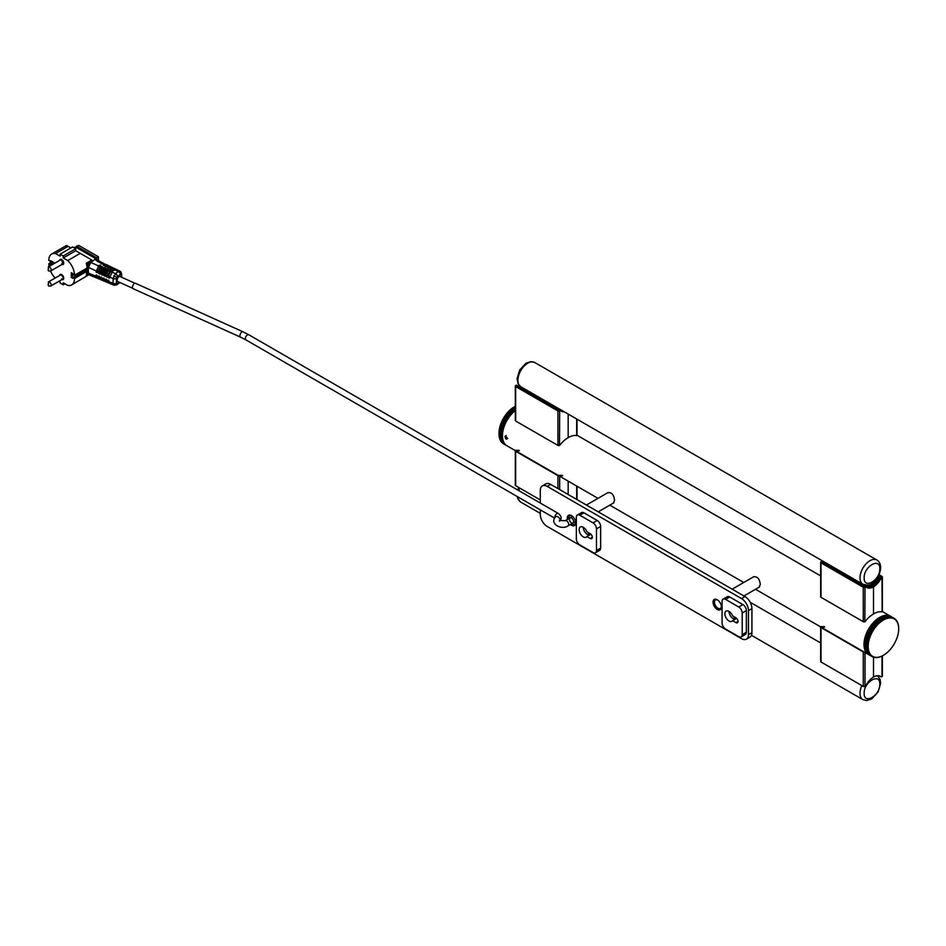 <?xml version="1.0" encoding="UTF-8"?>
<svg xmlns="http://www.w3.org/2000/svg" width="946" height="946" viewBox="0 0 946 946"><rect width="100%" height="100%" fill="white"/><g stroke="black" fill="none" stroke-linecap="round" stroke-linejoin="round"><path stroke-width="1.42" d="M506.063 435.456L506.015 436.768L507.766 438.365M506.015 436.768L507.056 438.471L505.992 436.39M755.511 589.287L868.57 654.573A22.077 12.747 -60 0 1 868.499 654.526L872.33 656.157A21.592 12.464 120 0 0 872.957 656.524L872.129 656.619A22.077 12.747 -60 0 1 872.046 656.571A22.077 12.747 -60 0 1 871.964 656.524L868.653 654.608A22.077 12.747 -60 0 1 868.57 654.573A22.077 12.747 -60 0 1 868.57 629.066A22.077 12.747 -60 0 1 890.659 616.319A22.077 12.747 -60 0 1 890.73 616.366M598.002 498.353L507.021 445.826A22.077 12.747 -60 0 1 506.82 445.708L503.343 443.698A22.077 12.747 120 0 0 503.497 443.792L506.973 445.803A22.077 12.747 -60 0 1 503.166 429.91A22.077 12.747 -60 0 1 515.31 410.54M565.046 439.772L565.117 439.807A22.077 12.747 -60 0 1 571.36 436.201L571.289 436.165M876.635 612.452L876.706 612.488A22.077 12.747 120 0 0 870.45 616.094L870.391 616.059M752.981 577.155L753.406 576.847C757.427 576.303 759.721 578.881 760.288 584.581L759.011 587.265M607.249 493.02L607.675 492.712C611.695 492.168 613.989 494.746 614.557 500.446L613.28 503.13M507.068 438.376L505.129 436.307L506.749 439.11L507.068 438.376M506.772 439.098L505.507 438.447L505.282 436.248M506.961 438.873L505.59 436.236M506.926 438.944L505.874 438.235L505.507 436.224M507.056 438.577L505.862 436.425L507.056 438.554M506.228 439.145L504.987 436.413M506.843 438.932L505.46 436.224M505.98 439.027L504.916 436.508M506.654 438.885L505.389 436.591M550.678 484.399L547.214 486.398A9.815 5.664 -120 0 0 542.306 485.913L545.771 483.914A9.815 5.664 60 0 1 550.678 484.399L744.987 596.583A9.815 5.664 60 0 1 751.928 608.597L751.928 632.638A9.815 5.664 60 0 1 749.894 637.131L746.429 639.141A9.815 5.664 -120 0 0 748.452 634.648L751.928 632.638M547.214 486.398L741.522 598.582L744.987 596.583M751.928 608.597L748.452 610.608L748.452 634.648M746.429 639.141A9.815 5.664 -120 0 1 741.522 638.645L547.214 526.461A9.815 5.664 -120 0 1 540.272 514.447L540.272 509.835M540.272 503.036L540.272 490.406A9.815 5.664 -120 0 1 542.306 485.913M567.446 519.389A5.936 3.429 60 0 1 568.534 515.31A5.936 3.429 60 0 1 571.502 515.605A5.936 3.429 60 0 1 575.381 520.844A5.936 3.429 60 0 1 574.47 525.598A5.936 3.429 60 0 1 570.391 524.498M735.267 617.419L733.185 618.613A5.889 3.406 60 0 1 729.023 611.4A5.889 3.406 60 0 0 735.267 619.169M589.535 533.272L587.454 534.478A5.889 3.406 60 0 1 583.292 527.265A5.889 3.406 60 0 0 589.535 535.034M717.234 599.74A5.936 3.429 60 0 1 721.112 604.979A5.936 3.429 60 0 1 720.202 609.732A5.936 3.429 60 0 1 714.265 606.303A5.936 3.429 60 0 1 714.265 599.457A5.936 3.429 60 0 1 717.234 599.74M748.452 610.608A9.815 5.664 -120 0 0 741.522 598.582M557.927 488.585L557.927 475.661L515.665 451.266L515.665 485.724L540.272 499.926M515.665 485.724A1.23 0.71 180 0 1 515.31 485.215L515.31 450.757A1.23 0.71 0 0 0 515.665 451.266M518.656 450.284A22.077 12.747 -60 0 1 515.795 450.284M519.354 450.674A22.077 12.747 -60 0 1 516.492 450.686M557.927 475.661A1.23 0.71 0 0 0 559.039 475.862M568.168 481.124L568.168 494.498L568.168 481.124M562.657 475.684A22.077 12.747 -60 0 1 559.796 475.684M561.959 475.282A22.077 12.747 -60 0 1 559.098 475.282M821.01 662.011L863.272 686.406L863.272 651.948L821.01 627.553L821.01 662.011A1.23 0.71 180 0 1 820.655 661.502L820.655 627.044A1.23 0.71 0 0 0 821.01 627.553M824.001 626.571A22.077 12.747 -60 0 1 821.14 626.571M824.699 626.973A22.077 12.747 -60 0 1 821.826 626.973M863.272 651.948A1.23 0.71 0 0 0 864.372 652.149M880.49 676.544L881.093 676.887A13.682 7.899 120 0 0 880.348 676.355A13.682 7.899 120 0 0 873.513 677.029L873.513 657.21L873.513 677.029A13.682 7.899 -60 0 0 865.921 685.649L865.011 686.406A1.23 0.71 180 0 1 863.272 686.406M882.37 655.85L882.37 676.094A1.23 0.71 180 0 1 882.015 676.591L881.093 676.887M878.739 575.345L881.317 576.824M879.035 574.707L882.015 576.433A1.23 0.71 0 0 1 882.015 577.427L882.145 611.79A1.23 0.71 180 0 0 882.37 611.388L882.37 576.93M880.809 577.32L881.093 578.183L880.395 577.781L881.317 577.025M881.093 578.183A13.682 7.899 -60 0 1 873.513 586.804L873.513 613.966L873.513 586.804L872.815 586.402L873.513 586.804A13.682 7.899 120 0 1 866.666 587.478A13.682 7.899 120 0 1 865.921 586.946L865.838 586.898M876.552 612.547L876.564 612.476A22.077 12.747 -60 0 1 881.885 611.861L882.015 611.861M880.395 577.781A13.682 7.899 -60 0 1 872.815 586.402A13.682 7.899 120 0 1 866.335 587.265M864.821 586.555L863.97 586.851L821.707 562.444M863.272 587.241L821.01 562.846L821.01 597.304L863.272 621.699L863.272 587.241A1.23 0.71 0 0 0 865.011 587.241L865.519 586.958M865.011 587.241L864.845 621.782A1.23 0.71 180 0 1 863.272 621.699M865.011 621.676L865.129 621.534A22.077 12.747 120 0 1 870.45 616L870.474 616.083M821.01 597.304A1.23 0.71 180 0 1 820.655 596.808L820.655 562.35A1.23 0.71 0 0 0 821.01 562.846M821.518 561.557L822.582 561.912L821.01 561.841A1.23 0.71 0 0 0 820.655 562.35M821.885 561.51L822.535 561.9M822.618 561.948A13.682 7.899 120 0 0 823.363 562.48A13.682 7.899 120 0 0 823.446 562.527M577.025 419.196L577.025 435.101A1.23 0.71 180 0 1 576.812 435.503L576.54 435.574A22.077 12.747 -60 0 0 571.218 436.189L571.207 436.26M568.168 437.679L568.168 414.088L568.168 437.679M557.927 410.954L515.665 386.559L515.665 421.017L557.927 445.412L557.927 410.954A1.23 0.71 0 0 0 559.665 410.954L516.362 386.157M559.665 410.954L559.5 445.495A1.23 0.71 180 0 1 557.927 445.412M559.476 410.268L560.576 410.659A13.682 7.899 120 0 0 561.321 411.191A13.682 7.899 120 0 0 564.242 411.817M559.665 445.389L559.796 445.247A22.077 12.747 120 0 1 565.117 439.713L565.129 439.795M559.843 410.233L560.493 410.611M560.99 410.978A13.682 7.899 120 0 0 563.556 411.415M515.665 421.017A1.23 0.71 180 0 1 515.31 420.509L515.31 386.063A1.23 0.71 0 0 0 515.665 386.559M518.101 386.24A13.682 7.899 120 0 1 518.018 386.193A13.682 7.899 120 0 1 517.273 385.661L515.665 385.554A1.23 0.71 0 0 0 515.31 386.063M516.173 385.259L517.19 385.613M720.615 609.413A5.889 3.406 60 0 1 713.899 603.099A5.889 3.406 60 0 1 714.75 599.256M721.396 606.351A4.907 2.838 60 0 1 720.379 608.444A4.907 2.838 60 0 1 717.021 607.533A4.907 2.838 60 0 1 714.573 603.276A4.907 2.838 60 0 1 715.472 599.941A4.907 2.838 60 0 1 717.789 600.107M568.168 518.976A5.889 3.406 60 0 1 568.144 518.846A5.889 3.406 60 0 1 569.019 515.109M574.884 525.278A5.889 3.406 60 0 1 571.112 524.072M568.759 518.645A4.907 2.838 60 0 1 569.74 515.807A4.907 2.838 60 0 1 572.058 515.972M575.653 522.216A4.907 2.838 60 0 1 574.648 524.309A4.907 2.838 60 0 1 571.703 523.741M729.721 596.985L725.558 599.386A4.907 2.838 -120 0 0 723.099 599.137L727.261 596.737A4.907 2.838 60 0 1 729.721 596.985L742.906 604.589A4.907 2.838 60 0 1 746.37 610.608L746.37 632.235A4.907 2.838 60 0 1 745.353 634.482L741.191 636.895A4.907 2.838 -120 0 0 742.208 634.648L746.37 632.235M741.191 636.895A4.907 2.838 -120 0 1 738.743 636.646L725.558 629.031A4.907 2.838 -120 0 1 722.082 623.024L722.082 601.384A4.907 2.838 -120 0 1 723.099 599.137M746.37 610.608L742.208 613.008L742.208 634.648M742.208 613.008A4.907 2.838 -120 0 0 738.743 607.001L742.906 604.589M725.558 599.386L738.743 607.001M732.63 615.893L735.964 617.821A2.944 1.703 60 0 1 737.892 620.41A2.944 1.703 60 0 1 737.442 622.764A2.944 1.703 60 0 1 735.964 622.622L732.63 620.694A5.889 3.406 60 0 1 731.968 621.309A5.889 3.406 60 0 1 726.079 617.915A5.889 3.406 60 0 1 726.079 611.116A5.889 3.406 60 0 1 732.63 615.893M736.674 618.365L732.63 620.694M583.989 512.838L579.827 515.251A4.907 2.838 -120 0 0 577.367 515.002L581.53 512.602A4.907 2.838 60 0 1 583.989 512.838L597.174 520.454A4.907 2.838 60 0 1 600.639 526.461L600.639 548.101A4.907 2.838 60 0 1 599.622 550.347L595.46 552.748A4.907 2.838 -120 0 0 596.477 550.501L600.639 548.101M595.46 552.748A4.907 2.838 -120 0 1 593.012 552.511L579.827 544.896A4.907 2.838 -120 0 1 576.351 538.889L576.351 517.249A4.907 2.838 -120 0 1 577.367 515.002M600.639 526.461L596.477 528.873L596.477 550.501M596.477 528.873A4.907 2.838 -120 0 0 593.012 522.854L597.174 520.454M579.827 515.251L593.012 522.854M586.898 531.758L590.233 533.674A2.944 1.703 60 0 1 592.161 536.276A2.944 1.703 60 0 1 591.711 538.629A2.944 1.703 60 0 1 590.233 538.487L586.898 536.559A5.889 3.406 60 0 1 586.236 537.174A5.889 3.406 60 0 1 580.347 533.781A5.889 3.406 60 0 1 580.347 526.981A5.889 3.406 60 0 1 586.898 531.758M590.943 534.23L586.898 536.559M855.113 579.756L853.115 578.834M823.871 562.421L823.268 562.764L864.348 586.485L865.342 585.917L842.484 572.768M549.082 403.067L547.072 402.145M535.436 395.428L534.845 394.849M824.238 562.184L825.255 562.515A14.225 8.218 -60 0 1 824.25 562.196L847.226 575.452A14.225 8.218 120 0 0 847.344 575.511L864.348 585.326A14.225 8.218 120 0 0 877.533 577.71L877.45 577.663M880.028 578.503L879.946 577.568L879.153 578.585A14.628 8.443 -60 0 1 865.507 586.449L865.342 585.917A14.225 8.218 120 0 0 878.763 578.16L877.569 577.474M826.402 563.177A14.225 8.218 -60 0 1 825.491 562.894L842.484 572.708M518.526 386.122L517.923 386.476L559.003 410.197L559.997 409.63L541.881 399.165A14.225 8.218 120 0 0 541.999 399.224L559.003 409.039A14.225 8.218 120 0 0 559.926 409.322M520.099 386.275A14.225 8.218 -60 0 1 518.916 385.909L541.881 399.165M521.057 386.89A14.225 8.218 -60 0 1 520.146 386.595L537.151 396.421M561.037 409.961A14.225 8.218 120 0 1 559.997 409.63L559.949 410.292M876.859 675.787A14.225 8.218 120 0 1 878.763 676.236L879.153 676.023A14.628 8.443 -60 0 0 878.266 675.728M880.525 617.3L880.868 616.745A22.077 12.747 -60 0 1 881.093 616.65L885.208 619.11A21.592 12.464 120 0 0 884.321 619.535L884.333 618.755A22.077 12.747 -60 0 1 884.557 618.649M880.868 616.745L884.333 618.755M873.312 657.151L873.619 656.82A21.592 12.464 120 0 0 874.317 657.056L873.489 657.21A22.077 12.747 -60 0 1 873.312 657.151L872.922 656.926M870.911 655.767A22.077 12.747 -60 0 1 870.769 655.637L871.183 655.247A21.592 12.464 120 0 0 871.739 655.732L867.435 653.757A22.077 12.747 -60 0 1 867.305 653.639L867.316 653.485M870.769 655.637L867.305 653.639M872.626 656.867L872.957 656.524A21.592 12.464 120 0 0 873.619 656.82L872.791 656.95A22.077 12.747 -60 0 1 872.626 656.867L872.177 656.607M869.398 654.017A22.077 12.747 -60 0 1 869.291 653.852L869.788 653.438A21.592 12.464 120 0 0 870.214 654.1L865.921 652.019A22.077 12.747 -60 0 1 865.815 651.853L865.897 651.546M869.291 653.852L865.815 651.853M868.984 653.331A22.077 12.747 -60 0 1 868.889 653.142L869.409 652.728A21.592 12.464 120 0 0 869.788 653.438L865.507 651.321A22.077 12.747 -60 0 1 865.413 651.144L865.519 650.789M868.889 653.142L865.413 651.144M866.761 653.107A22.077 12.747 -60 0 0 866.891 653.237L870.355 655.247A22.077 12.747 -60 0 1 870.237 655.105L866.796 652.894M866.264 652.504A22.077 12.747 -60 0 0 866.382 652.657L869.859 654.656A22.077 12.747 -60 0 1 869.741 654.514L866.323 652.243M864.301 647.809A22.077 12.747 -60 0 0 864.348 648.034L867.813 650.032A22.077 12.747 -60 0 1 867.778 649.807L864.538 647.301M867.541 648.116A22.077 12.747 -60 0 1 867.517 647.88L868.192 647.478A21.592 12.464 120 0 0 868.274 648.448L864.076 646.118A22.077 12.747 -60 0 1 864.053 645.87L864.36 645.302M867.517 647.88L864.053 645.87M867.47 646.059A22.077 12.747 -60 0 1 867.482 645.799L868.192 645.42A21.592 12.464 120 0 0 868.168 646.461L864.005 644.06A22.077 12.747 -60 0 1 864.017 643.8L864.053 642.984A22.077 12.747 -60 0 1 864.076 642.724L864.147 641.885A22.077 12.747 -60 0 1 864.183 641.613L864.301 640.761A22.077 12.747 -60 0 1 864.348 640.489L864.502 639.626A22.077 12.747 -60 0 1 864.561 639.342L864.762 638.467A22.077 12.747 -60 0 1 864.833 638.183L865.07 637.308A22.077 12.747 -60 0 1 865.141 637.025L865.413 636.138A22.077 12.747 -60 0 1 865.507 635.854L865.815 634.967A22.077 12.747 -60 0 1 865.921 634.683L866.264 633.796A22.077 12.747 -60 0 1 866.382 633.513L866.761 632.626A22.077 12.747 -60 0 1 866.891 632.342L867.305 631.479A22.077 12.747 -60 0 1 867.435 631.195L867.884 630.332A22.077 12.747 -60 0 1 868.026 630.06L868.499 629.208A22.077 12.747 -60 0 1 868.653 628.936L869.149 628.097A22.077 12.747 -60 0 1 869.315 627.837L869.847 627.021A22.077 12.747 -60 0 1 870.024 626.76L870.568 625.968A22.077 12.747 -60 0 1 870.746 625.72L871.325 624.951A22.077 12.747 -60 0 1 871.514 624.715L872.106 623.97A22.077 12.747 -60 0 1 872.307 623.733L872.922 623.024A22.077 12.747 -60 0 1 873.123 622.799L873.749 622.125A22.077 12.747 -60 0 1 873.95 621.912L874.601 621.262A22.077 12.747 -60 0 1 874.813 621.061L875.464 620.458A22.077 12.747 -60 0 1 875.677 620.269L876.351 619.701A22.077 12.747 -60 0 1 876.564 619.524L877.238 618.991A22.077 12.747 -60 0 1 877.462 618.826L878.148 618.341A22.077 12.747 -60 0 1 878.361 618.199L879.047 617.75A22.077 12.747 -60 0 1 879.272 617.62L883.434 620.02L883.434 619.228A22.077 12.747 -60 0 1 883.647 619.098L880.182 617.099A22.077 12.747 -60 0 0 879.957 617.218L883.434 619.228M867.482 645.799L864.017 643.8M867.778 649.807L868.393 649.394L864.183 647.099A22.077 12.747 -60 0 1 864.147 646.863L864.419 646.319M867.648 649.098A22.077 12.747 -60 0 1 867.624 648.861L864.147 646.863M867.624 648.861L868.274 648.448A21.592 12.464 120 0 0 868.393 649.394A21.592 12.464 120 0 0 868.582 650.292A21.592 12.464 120 0 0 868.806 651.144L864.561 648.921A22.077 12.747 -60 0 1 864.502 648.708L864.703 648.235M868.038 650.931A22.077 12.747 -60 0 1 867.979 650.718L864.502 648.708M867.884 654.112A22.077 12.747 -60 0 0 868.026 654.218L871.491 656.217A22.077 12.747 -60 0 1 871.349 656.11L867.884 654.017M865.07 650.387A22.077 12.747 -60 0 0 865.141 650.576L868.617 652.574A22.077 12.747 -60 0 1 868.534 652.385L865.2 649.985M864.762 649.571A22.077 12.747 -60 0 0 864.833 649.772L868.298 651.782A22.077 12.747 -60 0 1 868.227 651.569L864.916 649.133M866.264 633.796L869.741 635.795A22.077 12.747 -60 0 1 869.859 635.511L866.382 633.513M866.761 632.626L870.237 634.636A22.077 12.747 -60 0 1 870.355 634.352L866.891 632.342M867.884 630.332L871.349 632.33A22.077 12.747 -60 0 1 871.491 632.058L868.026 630.06M865.815 634.967L869.291 636.965A22.077 12.747 -60 0 1 869.398 636.682L865.921 634.683M869.847 627.021L873.312 629.031A22.077 12.747 -60 0 1 873.489 628.771L870.024 626.76M870.568 625.968L874.045 627.978A22.077 12.747 -60 0 1 874.222 627.718L870.746 625.72M868.499 629.208L871.964 631.207A22.077 12.747 -60 0 1 872.129 630.935L868.653 628.936M869.149 628.097L872.626 630.107A22.077 12.747 -60 0 1 872.791 629.835L869.315 627.837M864.502 639.626L867.979 641.625A22.077 12.747 -60 0 1 868.038 641.353L864.561 639.342M865.07 637.308L868.534 639.307A22.077 12.747 -60 0 1 868.617 639.023L865.141 637.025M864.762 638.467L868.227 640.477A22.077 12.747 -60 0 1 868.298 640.194L864.833 638.183M864.301 640.761L867.778 642.772A22.077 12.747 -60 0 1 867.813 642.488L864.348 640.489M864.053 642.984L867.517 644.995A22.077 12.747 -60 0 1 867.541 644.723L864.076 642.724M864.147 641.885L867.624 643.895A22.077 12.747 -60 0 1 867.648 643.623L864.183 641.613M865.413 636.138L868.889 638.136A22.077 12.747 -60 0 1 868.984 637.852L865.507 635.854M867.305 631.479L870.769 633.477A22.077 12.747 -60 0 1 870.911 633.193L867.435 631.195M878.148 618.341L881.613 620.351A22.077 12.747 -60 0 1 881.838 620.198L878.361 618.199M877.238 618.991L880.714 621.002A22.077 12.747 -60 0 1 880.927 620.836L877.462 618.826M873.749 622.125L877.214 624.124A22.077 12.747 -60 0 1 877.427 623.911L873.95 621.912M875.464 620.458L878.94 622.456A22.077 12.747 -60 0 1 879.153 622.267L875.677 620.269M874.601 621.262L878.065 623.272A22.077 12.747 -60 0 1 878.278 623.071L874.813 621.061M872.922 623.024L876.386 625.034A22.077 12.747 -60 0 1 876.587 624.809L873.123 622.799M867.482 647.111A22.077 12.747 -60 0 1 867.47 646.851L864.005 644.853L864.348 644.261L868.168 646.461A21.592 12.464 120 0 0 868.192 647.478L864.017 645.101A22.077 12.747 -60 0 1 864.005 644.853M871.325 624.951L874.79 626.962A22.077 12.747 -60 0 1 874.979 626.713L871.514 624.715M872.106 623.97L875.582 625.968A22.077 12.747 -60 0 1 875.771 625.744L872.307 623.733M876.351 619.701L879.815 621.699A22.077 12.747 -60 0 1 880.04 621.522L876.564 619.524M878.94 657.222L879.059 657.068A21.592 12.464 120 0 0 879.91 656.831L879.153 657.163A22.077 12.747 -60 0 1 878.94 657.222L878.822 657.163M878.065 657.423L878.207 657.234A21.592 12.464 120 0 0 879.059 657.068L878.278 657.375A22.077 12.747 -60 0 1 878.065 657.423L877.923 657.34M876.386 657.6L876.575 657.352A21.592 12.464 120 0 0 877.391 657.328L876.587 657.588A22.077 12.747 -60 0 1 876.386 657.6L876.173 657.482M879.815 656.962L879.91 656.831A21.592 12.464 120 0 0 880.785 656.536L880.04 656.891A22.077 12.747 -60 0 1 879.815 656.962L879.733 656.914M874.045 657.364L874.317 657.056A21.592 12.464 120 0 0 875.038 657.222L874.222 657.411A22.077 12.747 -60 0 1 874.045 657.364L873.702 657.174M875.582 657.588L875.795 657.328A21.592 12.464 120 0 0 876.575 657.352L875.771 657.6A22.077 12.747 -60 0 1 875.582 657.588L875.334 657.446M874.79 657.517L875.038 657.222A21.592 12.464 120 0 0 875.795 657.328L874.979 657.541A22.077 12.747 -60 0 1 874.79 657.517L874.506 657.34M881.613 656.252L881.66 656.181A21.592 12.464 120 0 0 882.547 655.755L881.838 656.146A22.077 12.747 -60 0 1 881.613 656.252L881.577 656.228M882.523 655.791L882.547 655.755A21.592 12.464 120 0 0 883.434 655.282L882.748 655.673A22.077 12.747 -60 0 1 882.523 655.791L882.5 655.779M880.714 656.642L880.785 656.536A21.592 12.464 120 0 0 881.66 656.181L880.927 656.548A22.077 12.747 -60 0 1 880.714 656.642L880.655 656.607M877.214 657.541L877.391 657.328A21.592 12.464 120 0 0 878.207 657.234L877.427 657.517A22.077 12.747 -60 0 1 877.214 657.541L877.037 657.446M896.311 620.233A22.077 12.747 -60 0 1 896.43 620.387L896.654 621.203A21.592 12.464 120 0 0 896.193 620.6L896.028 620.068M896.974 621.451L897.186 621.569A22.077 12.747 -60 0 1 897.281 621.747L897.447 622.574A21.592 12.464 120 0 0 897.08 621.865L897.186 621.569M897.73 623.036L897.872 623.118A22.077 12.747 -60 0 1 897.943 623.319L898.061 624.147A21.592 12.464 120 0 0 897.778 623.331L897.872 623.118M896.524 620.73L896.773 620.872A22.077 12.747 -60 0 1 896.879 621.037L897.08 621.865A21.592 12.464 120 0 0 896.654 621.203L896.773 620.872M898.452 625.767L898.523 625.803A22.077 12.747 -60 0 1 898.546 626.027L898.594 626.843A21.592 12.464 120 0 0 898.464 625.909L898.523 625.803M898.594 626.749L898.629 626.772A22.077 12.747 -60 0 1 898.653 627.021L898.676 627.825A21.592 12.464 120 0 0 898.594 626.843L898.629 626.772M898.144 623.97A22.077 12.747 -60 0 1 898.192 624.183L898.286 625.01A21.592 12.464 120 0 0 898.061 624.147L898.026 623.899M898.357 624.857A22.077 12.747 -60 0 1 898.404 625.081L898.464 625.909A21.592 12.464 120 0 0 898.286 625.01L898.262 624.809M897.553 622.314A22.077 12.747 -60 0 1 897.636 622.503L897.778 623.331A21.592 12.464 120 0 0 897.447 622.574L897.376 622.22M898.688 627.789A22.077 12.747 -60 0 1 898.7 628.038L898.7 628.83A21.592 12.464 120 0 0 898.676 627.825L898.688 627.789M888.318 615.621L888.483 615.479A22.077 12.747 -60 0 1 888.661 615.527L892.551 618.246A21.592 12.464 120 0 0 891.818 618.081L891.948 617.49A22.077 12.747 -60 0 1 892.137 617.525M888.483 615.479L891.948 617.49M889.086 615.775L889.216 615.68A22.077 12.747 -60 0 1 889.382 615.74L893.249 618.483A21.592 12.464 120 0 0 892.551 618.246L892.681 617.679A22.077 12.747 -60 0 1 892.858 617.738M889.216 615.68L892.681 617.679M890.553 616.295L890.576 616.272A22.077 12.747 -60 0 1 890.659 616.319L882.346 611.518M890.576 616.272L894.053 618.282A22.077 12.747 -60 0 1 894.124 618.329A22.077 12.747 -60 0 1 894.207 618.365L894.68 618.672A22.077 12.747 -60 0 1 894.821 618.779L895.129 619.559A21.592 12.464 120 0 0 894.538 619.133A21.592 12.464 120 0 0 893.911 618.779L894.053 618.282M891.191 617.36A22.077 12.747 -60 0 1 891.38 617.383L887.904 615.385A22.077 12.747 -60 0 0 887.715 615.349L891.061 617.975A21.592 12.464 120 0 0 890.281 617.939A21.592 12.464 120 0 0 889.477 617.975L889.583 617.3A22.077 12.747 -60 0 1 889.784 617.289L886.319 615.29A22.077 12.747 -60 0 0 886.118 615.302L889.583 617.3M895.472 619.453L895.815 619.654A22.077 12.747 -60 0 1 895.945 619.796L896.193 620.6A21.592 12.464 120 0 0 895.685 620.056L895.815 619.654M895.259 619.133A22.077 12.747 -60 0 1 895.401 619.252L895.685 620.056A21.592 12.464 120 0 0 895.129 619.559L894.869 618.909M887.892 617.513A22.077 12.747 -60 0 1 888.105 617.478L884.628 615.479A22.077 12.747 -60 0 0 884.427 615.515L887.892 617.513L887.809 618.235A21.592 12.464 120 0 0 886.958 618.459L887.017 617.726A22.077 12.747 -60 0 1 887.23 617.667L883.765 615.669A22.077 12.747 -60 0 0 883.552 615.728L887.017 617.726M884.995 615.68L885.279 615.373A22.077 12.747 -60 0 1 885.48 615.349L889.477 617.975A21.592 12.464 120 0 0 888.649 618.069A21.592 12.464 120 0 0 887.809 618.235L887.23 617.667M885.279 615.373L888.743 617.371A22.077 12.747 -60 0 1 888.956 617.348M885.243 618.341A22.077 12.747 -60 0 1 885.456 618.258L881.991 616.26A22.077 12.747 -60 0 0 881.767 616.343L885.243 618.341L885.208 619.11A21.592 12.464 120 0 1 886.083 618.755L886.13 618.01A22.077 12.747 -60 0 1 886.355 617.927L882.878 615.929A22.077 12.747 -60 0 0 882.665 616L886.13 618.01M890.399 617.3A22.077 12.747 -60 0 1 890.588 617.3L887.123 615.302A22.077 12.747 -60 0 0 886.934 615.29L889.784 617.289M893.379 617.951A22.077 12.747 -60 0 1 893.544 618.022L890.08 616.023A22.077 12.747 -60 0 0 889.914 615.941L893.249 618.483A21.592 12.464 120 0 1 893.911 618.779L893.544 618.022M870.237 655.105L870.675 654.703A21.592 12.464 120 0 0 871.183 655.247L870.355 655.247M869.741 654.514L870.214 654.1A21.592 12.464 120 0 0 870.675 654.703L869.859 654.656M867.979 650.718L868.582 650.292L867.813 650.032M871.349 656.11L871.739 655.732A21.592 12.464 120 0 0 872.33 656.157L871.491 656.217M868.534 652.385L869.09 651.96A21.592 12.464 120 0 0 869.409 652.728L868.617 652.574M868.227 651.569L868.806 651.144A21.592 12.464 120 0 0 869.09 651.96L868.298 651.782M869.859 635.511L870.675 635.322A21.592 12.464 120 0 0 870.214 636.469L869.741 635.795M870.355 634.352L871.183 634.187A21.592 12.464 120 0 0 870.675 635.322L870.237 634.636M871.491 632.058L872.33 631.963A21.592 12.464 120 0 0 871.739 633.063L871.349 632.33M869.398 636.682L870.214 636.469A21.592 12.464 120 0 0 869.788 637.616L869.291 636.965M873.489 628.771L874.317 628.771A21.592 12.464 120 0 0 873.619 629.811L873.312 629.031M874.222 627.718L875.038 627.766A21.592 12.464 120 0 0 874.317 628.771L874.045 627.978M872.129 630.935L872.957 630.876A21.592 12.464 120 0 0 872.33 631.963L871.964 631.207M872.791 629.835L873.619 629.811A21.592 12.464 120 0 0 872.957 630.876L872.626 630.107M868.038 641.353L868.806 641.033A21.592 12.464 120 0 0 868.582 642.157L867.979 641.625M868.617 639.023L869.409 638.763A21.592 12.464 120 0 0 869.09 639.898L868.534 639.307M868.298 640.194L869.09 639.898A21.592 12.464 120 0 0 868.806 641.033L868.227 640.477M867.813 642.488L868.582 642.157A21.592 12.464 120 0 0 868.393 643.268L867.778 642.772M867.541 644.723L868.274 644.356A21.592 12.464 120 0 0 868.192 645.42L867.517 644.995M867.648 643.623L868.393 643.268A21.592 12.464 120 0 0 868.274 644.356L867.624 643.895M868.984 637.852L869.788 637.616A21.592 12.464 120 0 0 869.409 638.763L868.889 638.136M870.911 633.193L871.739 633.063A21.592 12.464 120 0 0 871.183 634.187L870.769 633.477M881.838 620.198L882.547 620.564A21.592 12.464 120 0 0 881.66 621.155L881.613 620.351M880.927 620.836L881.66 621.155A21.592 12.464 120 0 0 880.785 621.818L880.714 621.002M877.427 623.911L878.207 624.1A21.592 12.464 120 0 0 877.391 624.951L877.214 624.124M879.153 622.267L879.91 622.527A21.592 12.464 120 0 0 879.059 623.284L878.94 622.456M878.278 623.071L879.059 623.284A21.592 12.464 120 0 0 878.207 624.1L878.065 623.272M876.587 624.809L877.391 624.951A21.592 12.464 120 0 0 876.575 625.85L876.386 625.034M867.47 646.851L868.168 646.461M874.979 626.713L875.795 626.784A21.592 12.464 120 0 0 875.038 627.766L874.79 626.962M875.771 625.744L876.575 625.85A21.592 12.464 120 0 0 875.795 626.784L875.582 625.968M880.04 621.522L880.785 621.818A21.592 12.464 120 0 0 879.91 622.527L879.815 621.699M883.434 655.282L883.434 655.282A21.592 12.464 120 0 0 884.321 654.738A21.592 12.464 120 0 0 885.208 654.135A21.592 12.464 120 0 0 886.083 653.473A21.592 12.464 120 0 0 886.958 652.764A21.592 12.464 120 0 0 887.809 652.007A21.592 12.464 120 0 0 888.649 651.203A21.592 12.464 120 0 0 889.477 650.34A21.592 12.464 120 0 0 890.281 649.441A21.592 12.464 120 0 0 891.061 648.507A21.592 12.464 120 0 0 891.818 647.537A21.592 12.464 120 0 0 892.551 646.52A21.592 12.464 120 0 0 893.249 645.491A21.592 12.464 120 0 0 893.911 644.427A21.592 12.464 120 0 0 894.538 643.339A21.592 12.464 120 0 0 895.129 642.228A21.592 12.464 120 0 0 895.685 641.104A21.592 12.464 120 0 0 896.193 639.969A21.592 12.464 120 0 0 896.654 638.834A21.592 12.464 120 0 0 897.08 637.687A21.592 12.464 120 0 0 897.447 636.54A21.592 12.464 120 0 0 897.778 635.393A21.592 12.464 120 0 0 898.061 634.258A21.592 12.464 120 0 0 898.286 633.134A21.592 12.464 120 0 0 898.464 632.034A21.592 12.464 120 0 0 898.594 630.935A21.592 12.464 120 0 0 898.676 629.87A21.592 12.464 120 0 0 898.7 628.83M891.38 617.383L891.818 618.081A21.592 12.464 120 0 0 891.061 617.975L890.588 617.3M888.105 617.478L888.649 618.069L888.743 617.371M883.647 619.098L884.321 619.535A21.592 12.464 120 0 0 883.434 620.02A21.592 12.464 120 0 0 882.547 620.564L882.523 619.76A22.077 12.747 -60 0 1 882.748 619.618M885.456 618.258L886.083 618.755A21.592 12.464 120 0 1 886.958 618.459L886.355 617.927M879.047 617.75L882.523 619.76M879.614 617.821L879.957 617.218M876.966 619.618L880.785 621.818M873.572 622.752L877.391 624.951M871.987 624.585L875.795 626.784M871.231 625.554L875.038 627.766M872.768 623.651L876.575 625.85M876.091 620.328L879.91 622.527M875.239 621.084L879.059 623.284M874.4 621.889L878.207 624.1M878.728 618.353L882.547 620.564M877.841 618.956L881.66 621.155M864.372 643.221L868.192 645.42M865.968 635.405L869.788 637.616M864.762 639.957L868.582 642.157M864.455 642.157L868.274 644.356M864.585 641.069L868.393 643.268M865.602 636.552L869.409 638.763M865.271 637.699L869.09 639.898M864.987 638.834L868.806 641.033M868.511 629.752L872.33 631.963M869.138 628.664L872.957 630.876M870.497 626.571L874.317 628.771M869.8 627.6L873.619 629.811M867.376 631.987L871.183 634.187M867.92 630.864L871.739 633.063M866.855 633.122L870.675 635.322M866.394 634.258L870.214 636.469M872.33 656.157L872.957 656.524M515.31 406.272A22.077 12.747 120 0 0 515.121 406.378L514.423 406.768A22.077 12.747 120 0 0 514.21 406.898L513.536 407.3A21.592 12.464 -60 0 1 514.246 406.875A21.592 12.464 -60 0 1 514.423 406.768L515.31 407.265M515.31 407.525L514.21 406.898M501.971 421.372A22.077 12.747 120 0 0 501.841 421.656L501.593 421.951A21.592 12.464 -60 0 1 502.101 420.816L505.448 423.37A22.077 12.747 -60 0 0 505.318 423.654L501.841 421.656M502.527 420.213A22.077 12.747 120 0 0 502.385 420.497L502.101 420.816A21.592 12.464 -60 0 1 502.669 419.693L506.004 422.223A22.077 12.747 -60 0 0 505.862 422.495L502.385 420.497M503.13 419.078A22.077 12.747 120 0 0 502.976 419.362L502.669 419.693A21.592 12.464 -60 0 1 503.26 418.593L506.595 421.088A22.077 12.747 -60 0 0 506.441 421.36L502.976 419.362M503.757 417.966A22.077 12.747 120 0 0 503.603 418.238L503.26 418.593A21.592 12.464 -60 0 1 503.899 417.505L507.233 419.965A22.077 12.747 -60 0 0 507.068 420.237L503.603 418.238M505.874 414.774A22.077 12.747 120 0 0 505.696 415.022L505.27 415.412A21.592 12.464 -60 0 1 506.004 414.419L509.35 416.772A22.077 12.747 -60 0 0 509.161 417.02L505.696 415.022M506.642 413.769A22.077 12.747 120 0 0 506.453 414.005L506.004 414.419A21.592 12.464 -60 0 1 506.772 413.449L510.119 415.767A22.077 12.747 -60 0 0 509.929 416.015L506.453 414.005M504.963 416.063L508.44 418.073A22.077 12.747 -60 0 1 508.605 417.813L505.14 415.802A22.077 12.747 120 0 0 504.963 416.063L504.573 416.453A21.592 12.464 -60 0 1 505.27 415.412L505.14 415.802M504.265 417.139L507.73 419.137A22.077 12.747 -60 0 1 507.907 418.877L504.431 416.879A22.077 12.747 120 0 0 504.265 417.139L503.899 417.505A21.592 12.464 -60 0 1 504.573 416.453L504.431 416.879M511.727 408.637A22.077 12.747 120 0 0 511.502 408.814L510.899 409.228A21.592 12.464 -60 0 1 511.774 408.53L515.192 410.635A22.077 12.747 -60 0 0 514.979 410.812L511.502 408.814M510.615 409.559L514.092 411.557A22.077 12.747 -60 0 1 514.305 411.368L510.84 409.37A22.077 12.747 120 0 0 510.615 409.559L510.036 409.985A21.592 12.464 -60 0 1 510.899 409.228L510.84 409.37M515.31 408.365L513.524 407.324A22.077 12.747 120 0 0 513.3 407.478L512.649 407.892A21.592 12.464 -60 0 1 513.536 407.3L513.524 407.324M515.31 408.637L513.3 407.478M515.31 409.5L512.626 407.951A22.077 12.747 120 0 0 512.401 408.116L511.774 408.53A21.592 12.464 -60 0 1 512.649 407.892L512.626 407.951M515.31 409.795L512.401 408.116M508.262 411.877A22.077 12.747 120 0 0 508.061 412.101L507.553 412.515A21.592 12.464 -60 0 1 508.369 411.628L511.727 413.875A22.077 12.747 -60 0 0 511.526 414.1L508.061 412.101M507.245 413.035L510.71 415.034A22.077 12.747 -60 0 1 510.911 414.809L507.446 412.799A22.077 12.747 120 0 0 507.245 413.035L506.772 413.449A21.592 12.464 -60 0 1 507.553 412.515L507.446 412.799M509.752 410.351L513.217 412.361A22.077 12.747 -60 0 1 513.43 412.16L509.965 410.15A22.077 12.747 120 0 0 509.752 410.351L509.196 410.777A21.592 12.464 -60 0 1 510.036 409.985L509.965 410.15M508.889 411.203L512.365 413.201A22.077 12.747 -60 0 1 512.566 413L509.102 410.99A22.077 12.747 120 0 0 508.889 411.203L508.369 411.628A21.592 12.464 -60 0 1 509.196 410.777L509.102 410.99M500.564 424.872A22.077 12.747 120 0 0 500.469 425.156L500.304 425.381A21.592 12.464 -60 0 1 500.682 424.234L504.041 426.871A22.077 12.747 -60 0 0 503.946 427.166L500.469 425.156M500.103 426.327L503.579 428.337A22.077 12.747 -60 0 1 503.662 428.041L500.198 426.043A22.077 12.747 120 0 0 500.103 426.327L499.961 426.528A21.592 12.464 -60 0 1 500.304 425.381L500.198 426.043M499.795 427.497L503.26 429.496A22.077 12.747 -60 0 1 503.331 429.212L499.866 427.214A22.077 12.747 120 0 0 499.795 427.497L499.677 427.663A21.592 12.464 -60 0 1 499.961 426.528L499.866 427.214M499.523 428.656L503 430.655A22.077 12.747 -60 0 1 503.059 430.371L499.594 428.372A22.077 12.747 120 0 0 499.523 428.656L499.429 428.786A21.592 12.464 -60 0 1 499.677 427.663L499.594 428.372M499.311 429.791L502.787 431.802A22.077 12.747 -60 0 1 502.834 431.518L499.358 429.519A22.077 12.747 120 0 0 499.311 429.791L499.24 429.898A21.592 12.464 -60 0 1 499.429 428.786L499.358 429.519M499.157 430.915L502.622 432.925A22.077 12.747 -60 0 1 502.657 432.653L499.192 430.643A22.077 12.747 120 0 0 499.157 430.915L499.098 430.986A21.592 12.464 -60 0 1 499.24 429.898L499.192 430.643M498.98 433.895A22.077 12.747 120 0 0 498.98 434.155L502.456 436.153A22.077 12.747 -60 0 1 502.444 435.905L498.98 433.895L498.98 433.102L498.98 433.895M502.503 437.17A22.077 12.747 -60 0 1 502.48 436.934L499.015 434.924A22.077 12.747 120 0 0 499.027 435.172L502.503 437.17M499.039 432.026L502.515 434.025A22.077 12.747 -60 0 1 502.539 433.753L499.062 431.754A22.077 12.747 120 0 0 499.039 432.026L499.015 432.062A21.592 12.464 -60 0 1 499.098 430.986L499.062 431.754M498.991 433.102L502.456 435.101A22.077 12.747 -60 0 1 502.468 434.841L498.991 432.842A22.077 12.747 120 0 0 498.991 433.102L498.98 433.102A21.592 12.464 -60 0 1 499.015 432.062L498.991 432.842M502.74 443.272A22.077 12.747 120 0 0 502.882 443.39L506.347 445.389A22.077 12.747 -60 0 1 506.205 445.282L502.432 442.492M501.64 442.243A22.077 12.747 120 0 0 501.758 442.385L505.235 444.384A22.077 12.747 -60 0 1 505.105 444.242L501.392 441.439M505.767 444.916A22.077 12.747 -60 0 1 505.637 444.797L502.16 442.787A22.077 12.747 120 0 0 502.302 442.917L505.767 444.916M499.441 437.785A22.077 12.747 120 0 0 499.488 438.01L502.965 440.008A22.077 12.747 -60 0 1 502.905 439.795L499.346 436.969M503.213 440.871A22.077 12.747 -60 0 1 503.154 440.659L499.677 438.66A22.077 12.747 120 0 0 499.748 438.861L503.213 440.871M502.598 438.164A22.077 12.747 -60 0 1 502.574 437.927L499.098 435.917A22.077 12.747 120 0 0 499.133 436.153L502.598 438.164M502.752 439.11A22.077 12.747 -60 0 1 502.716 438.873L499.24 436.875A22.077 12.747 120 0 0 499.287 437.099L502.752 439.11M500.718 440.966A22.077 12.747 120 0 0 500.812 441.143L504.289 443.142A22.077 12.747 -60 0 1 504.183 442.976L500.529 440.15M504.738 443.792A22.077 12.747 -60 0 1 504.62 443.639L501.155 441.64A22.077 12.747 120 0 0 501.262 441.794L504.738 443.792M503.52 441.676A22.077 12.747 -60 0 1 503.449 441.486L499.973 439.476A22.077 12.747 120 0 0 500.056 439.677L503.52 441.676M503.887 442.432A22.077 12.747 -60 0 1 503.792 442.255L500.316 440.257A22.077 12.747 120 0 0 500.41 440.434L503.887 442.432M501.345 422.815L504.809 424.813A22.077 12.747 -60 0 1 504.928 424.529L501.463 422.531A22.077 12.747 120 0 0 501.345 422.815L501.108 423.087A21.592 12.464 -60 0 1 501.593 421.951L501.463 422.531M498.98 433.386A21.592 12.464 -60 0 1 498.98 433.315A21.592 12.464 -60 0 1 498.98 433.102L502.456 435.113M498.991 434.119L499.015 434.924M503.024 442.929L503.343 443.698M501.888 441.995L502.16 442.787M499.571 437.832L499.677 438.66M499.062 435.113L499.098 435.917M499.181 436.059L499.24 436.875M500.931 440.824L501.155 441.64M499.843 438.648L499.973 439.476M500.162 439.429L500.316 440.257M500.883 423.985L504.348 425.984A22.077 12.747 -60 0 1 504.466 425.7L500.99 423.702A22.077 12.747 120 0 0 500.883 423.985L500.682 424.234A21.592 12.464 -60 0 1 501.108 423.087L500.99 423.702M504.242 426.291L500.682 424.234M504.679 425.144L501.108 423.087M502.515 434.084L499.015 432.062M502.61 433.02L499.098 430.986M502.764 431.932L499.24 429.898M502.965 430.82L499.429 428.786M503.213 429.709L499.677 427.663M503.509 428.573L499.961 426.528M503.851 427.438L500.304 425.381M511.916 413.674L508.369 411.628M512.732 412.834L509.196 410.777M510.332 415.507L506.772 413.449M511.112 414.573L507.553 412.515M515.286 410.564L511.774 408.53M515.31 409.417L512.649 407.892M513.572 412.018L510.036 409.985M514.423 411.274L510.899 409.228M507.47 419.575L503.899 417.505M508.144 418.51L504.573 416.453M509.575 416.477L506.004 414.419M508.842 417.482L505.27 415.412M506.831 420.651L503.26 418.593M506.24 421.762L502.669 419.693M505.672 422.874L502.101 420.816M505.152 424.009L501.593 421.951M515.31 408.317L513.536 407.3M571.502 518.053A2.944 1.703 -120 0 0 570.024 517.911A2.944 1.703 -120 0 0 570.024 521.305A2.944 1.703 -120 0 0 572.969 523.008A2.944 1.703 -120 0 0 573.418 520.643A2.944 1.703 -120 0 0 571.502 518.053M116.5 279.874A3.926 1.975 114.3 0 0 116.488 281.541L116.772 277.308L120.26 274.387A2.448 1.573 -126.5 0 0 118.356 271.537L120.083 271.218A2.448 2.117 120.4 0 1 120.201 271.289L120.201 271.289A2.448 2.117 120.4 0 1 120.899 274.269L121.159 274.919A2.448 1.419 0 0 0 121.679 274.056L120.083 271.218M59.539 275.523A2.944 1.703 60 0 1 60.118 274.494A2.944 1.703 60 0 1 63.063 276.197A2.944 1.703 60 0 1 63.063 279.602A2.944 1.703 -120 0 0 63.134 279.555A2.944 1.703 -120 0 0 63.134 276.161A2.944 1.703 -120 0 0 60.189 274.458A2.944 1.703 -120 0 0 60.154 274.482M50.635 261.415L48.825 260.457A13.741 7.935 60 0 1 51.675 254.036A13.741 7.935 60 0 1 55.589 253.552L60.106 256.153L60.106 254.155L63.228 255.952L63.228 257.951L67.734 260.564A13.741 7.935 60 0 1 74.498 275.286L71.305 272.72L71.305 277.533L74.498 278.491A13.741 7.935 60 0 1 71.66 284.912A13.741 7.935 60 0 1 67.734 285.396L63.228 282.795L63.228 284.805L60.106 282.996L59.787 280.808M50.564 261.463L50.564 260.658L54.797 263.189M54.868 263.142L50.706 260.741M50.635 265.519L50.564 264.75M49.074 266.488A13.741 7.935 60 0 1 48.825 263.662L50.15 264.431M55.211 278.018A13.741 7.935 60 0 1 50.516 271.088M72.7 278.325L72.771 277.568M63.134 264.49L63.063 264.537A2.944 1.703 -120 0 0 63.134 264.49A2.944 1.703 -120 0 0 63.134 261.096A2.944 1.703 -120 0 0 60.189 259.393A2.944 1.703 -120 0 0 60.154 259.417L61.596 259.582L63.063 264.537L61.892 264.537M63.134 279.555L63.063 279.602A2.944 1.703 60 0 1 61.892 279.602M72.771 273.477L71.305 272.72M72.771 274.281L72.7 273.524M73.043 277.734L72.7 274.328M74.498 275.286L86.997 268.073A13.741 7.935 -120 0 0 86.997 267.943A13.741 7.935 -120 0 0 86.263 263.236L91.809 260.032L80.233 253.351L67.734 260.564M63.228 257.951L75.715 250.749L80.233 253.351M63.228 255.952L75.715 248.739L75.715 250.749M60.106 254.155L72.594 246.941L75.715 248.739M70.855 247.935L68.088 246.338L55.589 253.552M68.088 246.338L66.551 245.452L51.675 254.036M48.825 263.662L50.15 262.905M64.955 283.8L63.228 284.805M120.012 271.183L116.488 269.468L113.887 270.473L112.74 269.917L115.341 268.912L114.123 268.321L111.522 269.326L110.375 268.77L112.976 267.765L111.758 267.174L109.157 268.167L108.01 267.612L110.611 266.618L109.393 266.015L106.792 267.02L105.645 266.465L108.246 265.459L107.028 264.868L104.427 265.873L103.28 265.318L105.881 264.312L102.984 264.064L97.627 261.463A3.926 1.975 -64.1 0 1 99.283 261.108L96.705 259.571L96.705 257.785L76.52 246.126L76.52 247.604L94.872 258.199L94.978 259.334L90.792 262.432L89.563 262.184L86.997 263.662L86.997 275.688L86.263 275.262L86.997 271.277L74.498 278.491M71.66 284.912L88.877 274.742M86.997 271.277L85.601 270.473L73.114 277.686M59.539 260.457L60.189 259.393M48.341 281.979L48.542 286.035L50.694 286.059A2.353 1.36 60 0 0 50.694 283.339A2.353 1.36 60 0 0 48.341 281.979L60.414 275.002L61.596 275.12C63.749 277.651 63.749 278.928 61.596 278.975M85.601 268.877L85.601 270.473M73.563 247.497L76.52 247.178M86.997 263.662L86.263 263.236M96.705 257.785L98.443 256.78L78.814 245.452L76.52 246.126M50.635 265.59L50.209 261.262M51.711 265.01C50.363 263.437 50.363 262.633 51.711 262.61L52.751 264.372M50.978 262.539L51.711 262.61M86.997 275.688L88.735 274.683M48.341 266.914L48.542 270.97L50.694 270.994A2.353 1.36 60 0 0 50.694 268.274A2.353 1.36 60 0 0 48.341 266.914L60.414 259.937L61.596 260.055C63.749 262.586 63.749 263.863 61.596 263.91M87.032 272.945L89.172 274.872L88.333 273.051L87.032 272.945M89.563 262.184L87.056 266.784L87.02 272.826M109.086 271.088L109.097 269.622L110.28 270.154L106.851 277.178M109.287 278.23L112.704 271.254L111.533 270.722L110.623 271.419L108.258 276.409L108.258 277.391L109.464 276.48M99.377 265.223L100.56 265.755L97.284 272.614L96.102 272.105L98.479 265.921L99.377 265.223L99.377 266.689M109.097 269.622L108.199 270.32L106.933 269.752L107.844 269.054L104.509 268.652L105.42 267.954L104.237 267.422L103.339 268.12L101.813 266.323L98.538 271.999L98.538 273.158L99.732 272.259M99.283 261.108L104.001 263.627M96.705 259.571L94.872 258.199M98.443 256.78L98.443 260.588M97.568 278.124L96.078 276.267L88.333 273.051L88.368 267.399L90.792 262.432L98.479 265.921M100.915 264.171L103.516 263.165M109.44 276.942L113.094 278.597L115.507 273.631A2.448 1.573 53.5 0 1 117.41 276.492M114.383 285.266L113.071 283.351L109.405 281.825L110.221 283.646L113.91 285.184L116.902 284.746A2.448 1.573 53.5 0 0 117.387 283.646L116.476 283.102A2.448 1.407 -179.6 0 1 113.071 283.351L113.094 278.597A2.448 1.407 0.4 0 0 116.5 278.361M119.775 282.629L119.775 282.629A2.448 1.573 -126.5 0 0 119.906 282.511L116.902 284.746M109.429 277.899L108.258 277.391M107.004 276.847L105.822 276.338L107.028 275.428M108.199 270.32L105.822 276.338M106.933 269.752L104.427 276.126M104.568 275.794L103.398 275.274L104.592 274.375M105.763 269.22L103.398 275.274M104.509 268.652L102.002 275.061M102.144 274.73L100.962 274.222L102.156 273.323M103.339 268.12L100.962 274.222M102.085 267.552L99.567 274.009M99.708 273.678L98.538 273.158M96.078 276.267L96.232 274.99M96.587 274.943L96.09 275.321L97.261 275.842L98.065 278.573L99.318 279.105L98.656 276.055M99.023 276.007L98.514 276.386L99.697 276.894L100.501 279.59L101.754 280.111L101.092 277.107M101.447 277.06L100.95 277.438L102.121 277.958L102.925 280.607L104.178 281.128L103.516 278.171M103.883 278.124L103.374 278.502L104.545 279.011L105.361 281.612L106.614 282.144L105.952 279.224M106.307 279.176L105.81 279.555L106.981 280.063L107.785 282.629L109.038 283.15L108.376 280.276M108.743 280.229L108.234 280.607L109.405 281.825M121.242 277.083A3.926 1.975 114.3 0 0 121.159 276.457L121.159 274.919M134.947 283.268L119.953 276.504A2.743 1.384 114.3 0 0 118.132 277.474A2.743 1.384 114.3 0 0 117.138 280.264A2.743 1.384 114.3 0 0 117.694 281.518L132.677 288.27M111.533 270.722L111.522 272.188M109.712 283.197L109.038 283.15M107.288 282.18L106.614 282.144M104.852 281.175L104.178 281.128M102.428 280.158L101.754 280.111M99.992 279.141L99.318 279.105M101.801 267.789L101.813 266.323M104.237 268.889L104.237 267.422M106.662 269.988L106.673 268.522M572.602 516.421L570.024 517.911A2.944 1.703 60 0 1 572.969 519.602A2.944 1.703 60 0 1 572.969 523.008L575.546 521.518M242.956 331.774L135.503 283.303A2.944 1.478 114.3 0 0 132.948 285.385A2.944 1.478 114.3 0 0 133.079 288.672L240.544 337.143A2.944 1.478 114.3 0 1 240.402 333.855A2.944 1.478 114.3 0 1 242.956 331.774L248.893 334.813A2.944 1.703 120 0 0 245.948 336.504A2.944 1.703 120 0 0 245.948 339.91L554.498 518.053M559.665 489.59L559.665 476.216M576.67 499.405L576.67 486.031M865.011 686.406L865.011 652.504M882.015 676.591L882.015 656.051M576.67 418.995L576.67 435.574M738.046 621.416L735.964 622.622M592.314 537.281L590.233 538.487M862.906 584.25A13.989 8.076 -60 0 1 862.906 568.108A13.989 8.076 -60 0 1 876.895 560.032L534.774 362.507A13.989 8.076 120 0 0 520.785 370.584A13.989 8.076 120 0 0 520.785 386.725L862.906 584.25C867.541 585.479 870.45 585.243 871.644 583.54C877.06 579.851 880.064 574.553 880.655 567.635C880.49 563.863 879.236 561.333 876.895 560.032M879.792 568.83C880.277 556.922 863.698 566.5 864.171 577.852C863.698 589.76 880.277 580.182 879.792 568.83M842.803 572.649A1.963 1.135 -60 0 1 842.839 572.969L842.839 573.382M541.845 399.188L537.151 396.48M879.153 578.585L880.028 578.065L878.077 576.622M822.996 563.189L824.025 562.196M562.125 410.599A14.628 8.443 -60 0 1 560.162 410.162M517.651 386.902L518.68 385.909M751.443 635.286L862.906 699.638A13.989 8.076 -60 0 1 860.009 693.241A13.989 8.076 -60 0 1 861.841 685.578M517.947 496.946A13.989 8.076 120 0 0 520.785 502.113L540.272 513.371M519.709 488.053A13.989 8.076 120 0 0 518.739 490.607M864.171 693.241C863.698 705.148 880.277 695.57 879.792 684.23C880.277 672.322 863.698 681.889 864.171 693.241M110.623 271.419L109.369 270.852M111.794 271.951L115.507 273.631L118.356 271.537L114.809 269.811M112.444 268.664L113.662 269.255M110.079 267.517L111.297 268.108M107.714 266.358L108.932 266.961M105.349 265.211L106.567 265.802M102.984 264.064L104.202 264.655M97.627 261.463L94.978 259.334M100.903 267.02L99.649 266.453M48.128 284.498L48.128 285.136L48.128 284.498M96.114 270.899L87.056 266.784M119.291 282.239L117.387 283.646M48.128 269.433L48.128 270.071L48.128 269.433M107.004 275.842L108.258 276.409M104.58 274.742L105.834 275.31M102.144 273.642L103.398 274.21M99.72 272.531L100.974 273.11M97.284 271.431L98.538 271.999M98.514 277.273L97.261 276.752M100.938 278.29L99.685 277.769M103.374 279.307L102.121 278.786M105.798 280.312L104.545 279.791M108.234 281.329L106.981 280.808M97.296 271.206L96.102 272.105M120.26 274.387L120.899 274.269M116.476 283.102L116.488 281.541M113.827 275.83L116.772 277.308M113.78 285.124A2.448 2.117 -59.1 0 0 116.736 283.765M570.024 517.911L565.164 520.714A2.944 1.703 60 0 1 568.108 522.417A2.944 1.703 60 0 1 568.108 525.81L572.969 523.008M559.831 520.738A2.944 2.034 -132.4 0 0 558.696 517.367A2.944 2.034 -132.4 0 0 555.515 516.859C548.987 524.072 562.054 530.41 568.108 525.81M565.164 520.714L559.429 520.442L559.488 521.211C562.042 518.94 561.676 516.362 558.4 513.501A2.944 1.703 120 0 0 556 514.423A2.944 1.703 120 0 0 554.864 517.557M609.78 505.152L743.733 582.488M577.001 435.231L820.655 575.901M577.025 499.606L577.025 486.244M880.442 676.52L881.14 676.922M865.188 586.52L865.886 586.922M516.54 385.223L517.237 385.625M753.891 576.634L732.157 589.169M759.626 586.91L743.934 595.968M608.16 492.488L586.425 505.034M613.895 502.775L598.203 511.833M534.774 362.507L531.073 361.597L526.035 363.217L519.744 369.898L517.036 378.696L518.148 383.981L520.785 386.725M878.125 576.516L880.147 578.29M518.893 385.897L520.075 386.252M750.166 602.259L820.655 642.949M877.604 675.893L880.123 679.547L880.643 683.343L878.006 692.141L871.739 698.881L866.607 700.548L862.906 699.638M520.785 502.113L518.148 499.37L517.19 496.508M518.645 487.438L517.71 490.004M878.787 676.248L876.694 675.811M872.046 656.571L868.57 654.573M894.124 618.329L890.659 616.319M50.694 286.059L62.767 279.082M50.694 270.994L62.767 264.017M96.894 278.089L89.184 274.872M121.679 274.056L121.679 277.284M248.893 334.813L558.4 513.501M245.948 339.91L240.544 337.143"/></g></svg>
